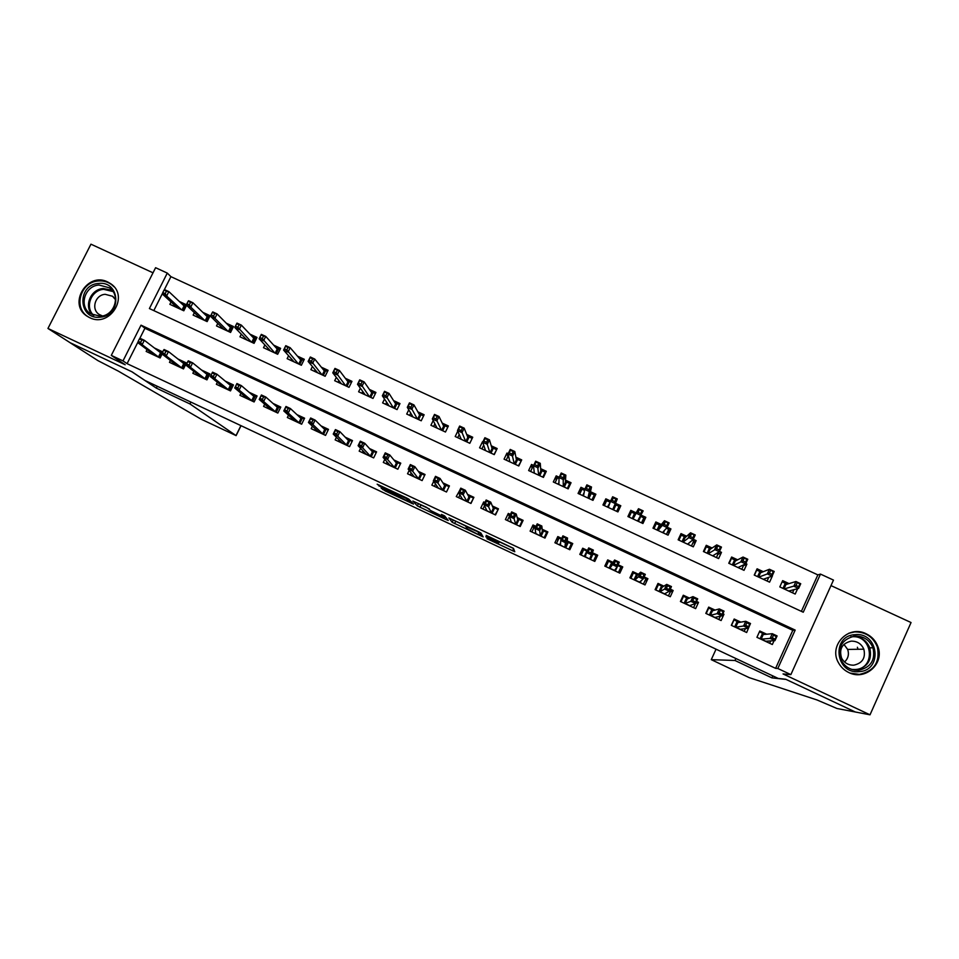 <?xml version="1.0" encoding="UTF-8"?>
<svg xmlns="http://www.w3.org/2000/svg" width="959" height="959" viewBox="0 0 959 959"><rect width="100%" height="100%" fill="white"/><g stroke="black" fill="none" stroke-linecap="round" stroke-linejoin="round"><path stroke-width="1.44" d="M486.932 538.694L514.779 551.737L513.473 548.344L486.177 535.35L497.517 541.643L485.805 536.752L498.464 543.525L486.932 538.694M89.619 317.633C109.686 328.158 129.681 296.211 110.848 283.816L107.72 281.982C87.317 271.361 67.466 304.219 87.101 316.206L89.619 317.633M848.811 672.535C865.09 681.034 884.666 663.676 877.941 646.75C875.771 640.852 871.839 636.524 866.145 633.767C848.487 624.561 828.336 645.527 838.43 662.669C840.815 667.068 844.28 670.353 848.811 672.535M383.144 488.922L381.202 488.167L385.266 490.972L413.461 504.086L408.822 499.148L406.256 497.781L377.175 484.211L381.646 487.484L406.436 498.512L409.373 501.857L383.144 488.922L382.749 489.641M123.004 360.896L111.292 355.393L155.598 267.705L167.286 273.087L149.4 308.558L803.258 612.226L820.484 574.093L833.479 580.087L790.863 674.621L777.821 668.495L795.179 630.087L141.021 325.173L123.004 360.896L127.079 363.653L775.603 668.351L777.821 668.495M790.863 674.621L783.047 673.937L870.017 714.815L855.296 711.986L785.685 679.248L778.217 678.433L145.097 380.543L132.126 371.876L70.115 342.711L47.95 328.457L125.173 364.744L111.292 355.393M452.18 522.295L483.144 536.908L480.879 533.024L478.409 531.706L448.884 517.932L452.18 522.295L453.271 520.006L466.146 526.215M446.199 519.634L417.369 505.92L412.861 501.054L426.587 507.347L430.783 510.62L440.912 515.534L442.998 516.362L441.5 514.42L444.688 515.966L448.249 520.449L446.199 519.634L446.726 518.531M153.02 272.812L90.949 244.185L47.95 328.457M870.017 714.815L911.05 622.535L830.997 585.601M186.502 304.794L179.345 301.486M194.353 312.67L193.131 315.115L207.144 321.601L210.093 315.715L202.781 312.322M217.765 323.399L216.506 325.94L230.568 332.449L233.505 326.539L226.312 323.219M241.284 334.152L239.954 336.801L254.075 343.346L257.012 337.424L249.927 334.14M264.888 344.916L263.509 347.709L277.678 354.279L280.615 348.345L273.639 345.12M288.599 355.717L287.149 358.666L301.366 365.259L304.303 359.301L297.446 356.125M312.406 366.542L310.872 369.659L325.161 376.276L328.086 370.306L321.337 367.189M336.321 377.367L334.691 380.699L349.028 387.34L351.953 381.346L345.324 378.29M360.356 388.191L358.606 391.775L373.003 398.441L375.928 392.447L369.407 389.426M384.499 399.016L382.617 402.9L397.062 409.589L399.987 403.571L393.586 400.61M408.774 409.817L406.712 414.06L421.217 420.785L424.13 414.744L417.86 411.843M433.18 420.557L430.915 425.269L445.467 432.018L448.38 425.964L442.231 423.123M457.755 431.202L455.201 436.525L469.814 443.298L472.727 437.232L466.685 434.439M482.868 441.931L483.66 445.228M482.485 441.751L479.584 447.817L494.257 454.626L497.158 448.536L491.248 445.803M508.21 453.655L506.963 453.068L507.826 456.736M506.963 453.068L504.062 459.157L518.795 465.99L521.696 459.888L515.906 457.215M533.66 465.427L531.538 464.444L532.017 468.448M531.538 464.444L528.637 470.545L543.429 477.402L546.318 471.289L540.66 468.663M559.217 477.246L556.196 475.856L556.148 480.495M556.196 475.856L553.307 481.981L568.16 488.862L571.049 482.725L565.51 480.159M584.87 489.126L580.962 487.316L579.979 493.465M580.962 487.316L578.073 493.453L592.986 500.358L595.875 494.209L590.456 491.703M610.643 501.042L605.824 498.824L603.679 505.309M605.824 498.824L602.947 504.973L617.92 511.914L620.797 505.741L615.51 503.295M641.175 515.175L645.815 517.321L641.979 523.063M636.129 512.837L630.794 510.368L627.917 516.541L642.938 523.506L645.815 517.321M667.164 527.198L670.94 528.948L666.996 533.18M661.35 524.513L655.848 521.96L652.983 528.157L668.063 535.146L670.94 528.948M693.273 539.282L696.162 540.612L692.614 543.453M686.692 536.237L681.01 533.612L678.145 539.809L693.285 546.834L696.162 540.612M719.478 551.401L721.48 552.336L718.027 554.434M712.117 547.997L706.268 545.299L703.415 551.521L718.615 558.57L721.48 552.336M745.79 563.58L746.905 564.096L743.417 565.726M737.663 559.816L731.633 557.035L728.78 563.269L744.04 570.341L746.905 564.096M763.292 571.684L757.095 568.807L754.242 575.076L769.574 582.173L772.427 575.903M766.697 634.223L759.792 630.998L756.927 637.315L772.343 644.52L774.069 640.696M740.827 622.127L734.186 619.023L731.321 625.328L746.665 632.508L749.339 626.107M715.078 610.092L708.689 607.107L705.812 613.388L721.108 620.545L723.973 614.251L722.87 613.736M689.425 598.092L683.288 595.227L680.411 601.497L695.635 608.629L698.524 602.348L696.51 601.413M663.868 586.153L657.994 583.408L655.105 589.653L670.281 596.75L673.158 590.492L670.269 589.138M638.43 574.261L632.796 571.624L629.907 577.857L645.011 584.93L647.9 578.685L644.124 576.922M613.077 562.406L607.706 559.9L604.805 566.11L619.85 573.146L622.751 566.925L618.099 564.755M587.519 550.466L582.7 548.212L579.799 554.41L594.796 561.423L597.697 555.213L592.374 552.732M561.722 538.395L557.814 536.572L554.901 542.746L569.838 549.735L572.739 543.549L567.213 540.972M536.033 526.395L533.012 524.981L530.099 531.142L544.976 538.095L547.877 531.921L542.159 529.248M510.44 514.432L508.306 513.425L505.393 519.574L520.21 526.503L523.123 520.353L517.201 517.584M484.954 502.516L483.708 501.929L480.783 508.054L495.539 514.959L498.452 508.821L492.339 505.956M459.577 490.648L456.268 496.582L470.965 503.463L473.89 497.337L467.572 494.388M433.672 481.37L431.862 485.158L446.498 492.003L449.423 485.901L442.902 482.856M409.169 470.389L407.539 473.77L422.116 480.591L425.041 474.501L418.34 471.372M384.799 459.361L383.312 462.43L397.841 469.227L400.766 463.161L393.873 459.936M360.56 448.309L359.181 451.138L373.65 457.911L376.587 451.857L369.491 448.536M336.429 437.256L335.147 439.881L349.555 446.63L352.492 440.589L345.216 437.184M312.406 426.204L311.196 428.673L325.557 435.398L328.493 429.368L321.037 425.88M288.503 415.175L287.352 417.513L301.653 424.202L304.59 418.196L296.942 414.624M264.684 404.171L263.593 406.388L277.834 413.065L280.783 407.072L272.955 403.403M240.973 393.202L239.93 395.312L254.111 401.953L257.072 395.983L249.052 392.231M217.357 382.245L216.35 384.283L230.484 390.9L233.445 384.931L225.245 381.107M193.838 371.337L192.867 373.291L206.94 379.872L209.901 373.938L201.522 370.018M170.414 360.452L169.467 362.334L183.493 368.903L186.454 362.97L177.906 358.978M775.603 668.351L792.793 630.327L144.905 328.266L139.702 338.611M138.012 341.955L127.079 363.653M162.73 351.881L154.375 347.973M162.083 354.087L160.141 357.971L146.164 351.426L147.075 349.603M801.376 611.351L817.859 574.885L170.918 276.66L164.253 289.882M162.574 293.202L153.812 310.608M789.041 583.587L782.664 580.639L779.811 586.92L795.203 594.053L797.636 588.67M186.573 305.298L183.816 310.788L169.851 304.327L171.038 301.989M170.918 276.66L167.286 273.087M817.859 574.885L820.484 574.093M792.793 630.327L795.179 630.087M144.905 328.266L141.021 325.173M723.973 614.251L722.475 614.611M698.524 602.348L695.599 603.391M673.158 590.492L670.185 592.087M647.9 578.685L644.736 581.25M622.751 566.925L618.831 571.612M606.172 565.678L605.213 565.235M595.203 560.547L594.065 560.02M581.586 554.182L582.7 548.212M557.814 536.572L557.682 540.912M533.012 524.981L533.564 528.349M508.306 513.425L509.277 516.41M483.708 501.929L484.463 503.559M499.279 541.787L513.533 548.488M478.445 534.595L479.932 535.182L477.774 531.742L465.762 526.479L467.465 528.948L478.445 534.595M429.296 508.893L420.929 504.961L419.838 507.239M418.268 503.427L420.929 504.961M432.449 512.55L444.497 518.22L433.588 512.298L431.61 511.471L432.449 512.55M792.506 592.806L793.932 589.665M782.124 581.825L787.159 584.163M782.964 588.382L785.277 583.288L785.936 584.522L783.971 588.838M797.181 582.856L796.006 585.469L798.667 586.692L799.842 584.091L795.946 581.514L800.729 583.731L798.607 588.406L793.824 586.201L795.946 581.514L785.936 584.522M796.006 585.469L784.174 588.934M798.667 586.692L798.607 588.406L788.754 591.056M799.842 584.091L800.729 583.731M770.712 640.912L769.645 643.261M766.732 641.151L766.457 641.775M760.079 638.79L762.597 633.264L759.432 631.789M764.982 634.379L762.597 633.264L763.232 634.546L761.182 639.066L765.773 641.211L774.944 640.648L770.161 638.406L760.871 639.162M772.283 637.807L770.161 638.406L772.295 633.695L777.09 635.937L774.944 640.648L776.143 636.428L773.469 635.182L772.283 637.807L774.944 639.066M773.469 635.182L772.295 633.695L763.232 634.546M777.09 635.937L776.143 636.428M854.949 634.666C878.66 631.825 883.107 670.629 859.096 671.648C835.301 674.381 831.057 635.637 854.949 634.666M858.641 670.257C870.808 667.536 875.579 660.032 872.978 647.781C869.489 639.833 863.436 635.913 854.817 636.045C841.702 639.329 837.219 647.481 841.367 660.511C845.215 667.224 850.969 670.473 858.641 670.257M843.932 644.364L847.66 649.435C849.254 654.338 848.212 658.521 844.543 661.986M853.846 665.162C862.477 663.196 865.809 657.862 863.831 649.171C861.338 643.717 857.118 641.044 851.16 641.139C842.05 643.381 838.873 649.039 841.618 658.126C844.292 662.957 848.367 665.306 853.846 665.162M850.118 673.086L859.408 674.393C874.356 671.084 880.326 661.89 877.293 646.798C873.038 636.74 865.486 631.789 854.649 631.933L848.727 633.276M857.981 649.267L857.394 647.253M98.537 283.456C120.355 280.567 122.129 315.955 100.144 317.189C78.266 320.006 76.66 284.667 98.537 283.456M100.503 316.254C114.624 315.595 120.966 295.312 109.446 287.832L99.017 285.039C84.716 285.698 78.506 306.424 90.458 313.725L100.503 316.254M115.548 299.699L112.503 296.247L105.202 294.317C95.181 294.773 90.805 309.301 99.173 314.444L102.457 315.943M114.097 286.849L111.412 284.463C107.576 281.742 103.236 280.567 98.417 280.963C80.652 281.79 72.956 307.575 87.856 316.602L89.379 317.513M855.416 712.046L786.044 679.416L771.923 677.881L734.978 660.487L711.266 659.66L749.267 677.653L816.948 699.938L836.979 708.497L855.44 712.01M771.923 677.881L772.822 675.903M734.978 660.487L735.877 658.521M190.901 402.097L189.978 403.955L235.998 435.566L240.913 425.628M235.998 435.566L201.162 419.203L118.329 371.133L97.962 360.644L70.007 342.663L131.803 371.72L156.317 388.107L189.978 403.955M157.24 386.261L156.317 388.107M767.092 581.022L768.782 577.306M754.421 575.16L756.735 570.078L761.626 572.343M757.586 576.623L759.9 571.54L760.535 572.775L758.569 577.078M764.203 578.948L763.927 579.56M770.592 570.557L769.406 573.158L772.067 574.393L773.242 571.792L769.43 569.262L774.201 571.456L772.067 576.131L767.308 573.926L769.43 569.262L760.535 572.775M769.406 573.158L758.737 577.15M772.067 574.393L772.067 576.131L763.304 579.272M773.242 571.792L774.201 571.456M741.775 569.298L743.86 564.743M729.164 563.448L731.477 558.39L736.188 560.571M730.854 558.725L731.477 558.39M732.316 564.911L734.63 559.852L735.241 561.063L733.275 565.354M738.981 567.045L738.622 567.836M744.112 558.318L742.925 560.919L745.575 562.142L746.761 559.541L743.033 557.047L747.78 559.241L745.646 563.904L740.899 561.71L743.033 557.047L735.241 561.063M742.925 560.919L733.407 565.414M745.575 562.142L745.646 563.904L737.962 567.524M746.761 559.541L747.78 559.241M716.565 557.611L718.363 552.324M703.99 551.785L706.315 546.75L710.859 548.848M705.261 547.493L706.315 546.75M707.131 553.247L709.456 548.2L710.044 549.399L708.078 553.679M713.916 555.093L713.424 556.16M717.74 546.127L716.553 548.716L719.19 549.927L720.377 547.349L716.733 544.892L721.456 547.086L719.334 551.725L714.599 549.543L716.733 544.892L710.044 549.399M716.553 548.716L708.186 553.727M719.19 549.927L719.334 551.725L712.717 555.836M720.377 547.349L721.456 547.086M691.451 545.983L693.777 540.936L692.314 540.265M678.924 540.181L681.25 535.146L685.637 537.172M679.571 536.716L681.25 535.146M682.053 541.631L684.378 536.596L684.954 537.783L682.976 542.051M689.041 542.962L688.322 544.532M691.487 533.983L690.288 536.561L692.913 537.771L694.1 535.194L690.552 532.796L695.251 534.966L693.117 539.593L688.418 537.424L690.552 532.796L684.954 537.783M690.288 536.561L683.048 542.087M692.913 537.771L693.117 539.593L687.567 544.185M694.1 535.194L695.251 534.966M734.666 626.898L737.183 621.384L734.019 619.898L731.501 625.412M745.431 628.613L744.184 631.346M741.331 629.164L741.007 629.859M739.329 622.391L737.183 621.384L737.795 622.655L735.745 627.15L740.312 629.296L748.368 628.217L743.597 625.987L735.445 627.258M745.646 625.364L743.597 625.987L745.742 621.288L750.513 623.518L748.368 628.217L749.494 623.985L746.833 622.739L745.646 625.364L748.308 626.599M746.833 622.739L745.742 621.288L737.795 622.655M750.513 623.518L749.494 623.985M709.348 615.043L711.866 609.552L708.713 608.066L706.196 613.568M720.341 616.193L718.83 619.478M716.049 617.176L715.678 618.004M713.784 610.439L711.866 609.552L712.465 610.799L710.403 615.294L714.958 617.428L721.911 615.834L717.152 613.616L710.116 615.402M719.118 612.957L717.152 613.616L719.298 608.929L724.045 611.147L721.911 615.834L722.966 611.59L720.317 610.344L719.118 612.957L721.767 614.192M720.317 610.344L719.298 608.929L712.465 610.799M724.045 611.147L722.966 611.59M684.139 603.247L686.656 597.757L683.515 596.294L680.998 601.773M683.515 596.294L682.616 596.69M695.479 603.535L693.585 607.658M690.9 605.177L690.432 606.184M688.334 598.548L686.656 597.757L687.231 599.003L685.17 603.487L689.713 605.608L695.551 603.511L690.816 601.305L684.882 603.595M692.71 600.61L690.816 601.305L692.961 596.63L697.696 598.836L695.551 603.511L696.546 599.243L693.908 598.008L692.71 600.61L695.347 601.844M693.908 598.008L692.961 596.63L687.231 599.003M697.696 598.836L696.546 599.243M659.025 591.487L661.554 586.021L658.413 584.558L655.896 590.025M658.413 584.558L657.035 585.481M669.909 589.929L670.952 590.42L668.435 595.887M665.906 593.094L665.294 594.424M662.993 586.692L661.554 586.021L662.106 587.256L660.032 591.715L664.551 593.837L669.298 591.235L664.587 589.03L659.756 591.823M666.409 588.311L664.587 589.03L666.745 584.379L671.456 586.572L669.298 591.235L669.034 589.545L670.233 586.944L667.608 585.721L666.409 588.311L669.034 589.545M667.608 585.721L666.745 584.379L662.106 587.256M671.456 586.572L670.233 586.944M666.433 534.391L668.759 529.368L666.361 528.253M653.966 528.613L656.292 523.59L660.499 525.544M653.343 527.354L656.292 523.59M657.071 530.051L659.408 525.029L659.948 526.215L657.97 530.471M664.527 530.315L663.316 532.94M665.33 521.9L664.143 524.465L666.745 525.676L667.944 523.099L664.467 520.737L669.154 522.907L667.02 527.522L662.333 525.352L664.467 520.737L659.948 526.215M664.143 524.465L662.333 525.352L658.018 530.495M666.745 525.676L667.02 527.522L662.513 532.581M667.944 523.099L669.154 522.907M634.007 579.775L636.536 574.321L633.419 572.871L630.89 578.313M633.419 572.871L629.979 577.893M643.765 577.702L645.91 578.709L643.381 584.163M641.187 580.674L640.252 582.7M637.759 574.897L636.536 574.321L637.064 575.544L635.002 580.003L639.497 582.113L643.165 579.008L638.466 576.815L634.726 580.111M640.216 576.071L638.466 576.815L640.624 572.175L645.311 574.369L643.165 579.008L642.83 577.294L644.028 574.705L641.415 573.482L640.216 576.071L642.83 577.294M641.415 573.482L640.624 572.175L637.064 575.544M645.311 574.369L644.028 574.705M641.511 522.847L643.849 517.836L640.744 516.398L638.406 521.408M629.092 517.093L631.43 512.082L635.469 513.952M628.78 516.949L631.43 512.082M632.197 518.531L634.522 513.521L635.05 514.683L633.072 518.939L638.502 508.726L635.05 514.683M639.281 509.852L638.095 512.418L640.696 513.616L641.883 511.051L638.502 508.726L643.165 510.883L637.567 521.013M640.696 513.616L641.02 515.486L636.356 513.329L638.095 512.418M641.883 511.051L643.165 510.883M605.944 565.57L605.537 566.445L605.956 565.582M609.097 568.112L611.626 562.681L608.521 561.231L605.992 566.661M608.521 561.231L605.752 566.553M615.318 571.025L617.848 565.582L620.952 567.045L618.423 572.487M612.609 563.137L611.626 562.681L612.13 563.892L610.068 568.327L614.551 570.425L617.128 566.841L612.453 564.647L609.792 568.435M614.132 563.868L612.453 564.647L614.611 560.02L619.286 562.202L617.128 566.841L616.733 565.091L617.932 562.501L615.33 561.291L614.132 563.868L616.733 565.091M615.33 561.291L614.611 560.02L612.13 563.892M619.286 562.202L617.932 562.501M616.817 511.399L619.034 506.352L616.697 511.351M604.326 505.609L606.651 500.622L610.164 502.24M615.019 504.494L619.034 506.352M607.407 507.047L610.008 502.66M614.743 501.617L615.93 499.052L613.34 497.865L612.154 500.418L614.743 501.617L615.139 503.511L610.487 501.365L612.633 496.774L617.284 498.92L612.717 509.505L614.707 505.273L615.93 504.913L613.604 509.912M612.154 500.418L610.487 501.365L608.258 507.431M615.93 499.052L617.284 498.92L614.707 505.273M612.633 496.774L613.34 497.865M584.271 556.496L586.812 551.077L583.719 549.627L581.178 555.045M594.148 560.056L593.741 560.931L594.16 560.056M593.669 560.895L596.102 555.417L593.573 560.847M596.102 555.417L593.01 553.966L590.468 559.397M590.744 552.935L591.955 550.358L589.353 549.147L588.155 551.725L590.744 552.935L591.2 554.71L586.548 552.54L588.706 547.913L593.369 550.094L589.689 558.797L591.763 554.362L593.01 553.966L592.075 553.535M591.955 550.358L593.369 550.094L591.763 554.362M588.155 551.725L586.548 552.54L585.23 556.699L589.785 559.073M589.353 549.147L588.706 547.913M592.95 500.346L594.304 494.904L591.967 499.891M579.644 494.185L581.981 489.198L584.546 490.385M590.169 492.986L594.304 494.904M582.724 495.611L584.151 492.578M587.999 498.057L589.989 493.825L591.223 493.477L588.886 498.464M586.321 488.467L588.898 489.653L590.097 487.112L587.519 485.913L586.321 488.467L584.726 489.438L586.872 484.858L591.511 487.004L589.353 491.583L584.726 489.438L583.516 495.971M588.898 489.653L589.353 491.583L587.963 498.033M590.097 487.112L591.511 487.004L589.989 493.825M586.872 484.858L587.519 485.913M561.363 539.174L559.013 538.083L556.472 543.489M569.574 549.615L571.348 543.849L568.819 549.255M571.348 543.849L568.267 542.398L565.726 547.817M559.553 544.928L560.631 542.65M564.863 540.84L566.074 538.263L563.484 537.064L562.286 539.629L564.863 540.84L565.39 542.638L560.751 540.468L562.909 535.865L567.548 538.035L565.39 542.638L564.935 547.205L567.009 542.782L568.267 542.398L567.117 541.859M566.074 538.263L567.548 538.035L567.009 542.782M562.286 539.629L560.751 540.468L560.488 545.12L565.031 547.493M563.484 537.064L562.909 535.865M569.454 486.117L569.682 483.516L567.344 488.479M555.069 482.797L557.407 477.834L559.037 478.589M565.414 481.538L569.682 483.516M558.138 484.211L558.929 482.521M563.377 486.645L565.366 482.425L566.613 482.089L564.276 487.064M560.583 476.563L563.161 477.75L564.36 475.208L561.782 474.022L559.073 477.57L561.219 473.003L565.834 475.137L563.676 479.704L559.073 477.57L558.881 484.559M563.161 477.75L563.305 486.609M564.36 475.208L565.834 475.137L565.366 482.425M561.219 473.003L561.782 474.022M535.661 527.162L534.403 526.575L531.861 531.969M546.81 534.187L546.702 532.317L544.161 537.723M546.702 532.317L543.621 530.878L541.08 536.273M534.93 533.396L535.601 531.993M539.09 528.781L540.301 526.227L537.723 525.017L536.513 527.582L539.09 528.781L539.677 530.615L535.062 528.457L537.22 523.866L541.835 526.011L539.677 530.615L540.277 535.661L542.35 531.25L543.621 530.878L542.255 530.243M540.301 526.227L541.835 526.011L542.35 531.25M536.513 527.582L535.062 528.457L535.841 533.588L540.373 535.949M537.723 525.017L537.22 523.866M545.227 473.59L545.156 472.164L542.818 477.114M530.591 471.456L532.928 466.506L533.636 466.829M540.768 470.126L545.156 472.164M533.636 472.871L534.175 471.732M538.838 475.28L540.828 471.073L542.099 470.737L539.761 475.7M534.966 464.707L537.519 465.894L538.718 463.353L536.165 462.178L533.516 465.738L535.673 461.195L540.265 463.317L538.107 467.872L533.516 465.738L534.331 473.195M537.519 465.894L538.742 475.232M538.718 463.353L540.265 463.317L540.828 471.073M535.673 461.195L536.165 462.178M510.08 515.199L507.347 520.485M522.391 521.888L522.14 520.833L519.586 526.215M522.14 520.833L519.071 519.406L516.529 524.789M510.404 521.924L510.895 520.881M513.425 516.781L514.623 514.228L512.07 513.029L510.859 515.582L513.425 516.781L514.06 518.639L509.469 516.481L511.638 511.902L516.242 514.06L514.06 518.639L515.702 524.165L517.788 519.766L519.071 519.406L517.488 518.663M514.623 514.228L516.242 514.06L517.788 519.766M510.859 515.582L509.469 516.481L511.291 522.104L515.81 524.453M512.07 513.029L511.638 511.902M520.869 461.627L518.375 465.798M506.196 460.152L508.414 455.489M516.206 458.762L520.725 460.847M509.241 461.567L509.637 460.74M514.408 463.952L516.398 459.769L517.68 459.445L515.331 464.384M509.445 452.9L511.998 454.087L513.197 451.557L510.644 450.382L508.066 453.967L510.224 449.423L514.803 451.545L512.645 456.088L508.066 453.967L509.888 461.866M511.998 454.087L514.288 463.892M513.197 451.557L514.803 451.545L516.398 459.769M510.224 449.423L510.644 450.382M484.523 505.705L482.928 509.061M497.901 509.984L495.12 514.767M497.673 509.397L494.628 507.97L492.075 513.341M485.973 510.488L486.369 509.649M487.855 504.83L489.066 502.288L486.513 501.089L485.302 503.631L487.855 504.83L488.563 506.712L483.983 504.566L486.153 499.999L490.732 502.144L488.563 506.712L491.236 512.717L493.322 508.33L494.628 507.97L492.818 507.131M489.066 502.288L490.732 502.144L493.322 508.33M485.302 503.631L483.983 504.566L486.848 510.656L491.344 512.993M486.513 501.089L486.153 499.999M496.486 449.939L494.041 454.518M481.909 448.896L483.696 445.144M491.739 447.433L496.39 449.591M484.942 450.298L485.23 449.687M490.073 452.684L492.063 448.5L493.358 448.189L491.008 453.116M484.031 441.152L486.573 442.327L487.771 439.797L485.23 438.623L482.725 442.243L484.882 437.712L489.438 439.821L487.28 444.341L482.725 442.243L485.542 450.586M486.573 442.327L489.917 452.612M487.771 439.797L489.438 439.821L492.063 448.5M484.882 437.712L485.23 438.623M459.912 494.916L458.606 497.673M473.446 498.272L470.749 503.355M473.302 498.009L470.27 496.582L467.716 501.941M461.639 499.088L461.974 498.392M462.394 492.926L463.605 490.385L461.063 489.198L459.852 491.739L462.394 492.926L463.161 494.832L458.606 492.698L460.776 488.143L465.343 490.277L463.161 494.832L466.865 501.305L468.951 496.93L470.27 496.582L468.256 495.647M463.605 490.385L465.343 490.277L468.951 496.93M459.852 491.739L458.606 492.698L462.49 499.255L466.973 501.593M461.063 489.198L460.776 488.143M472.164 438.395L469.79 443.286M457.707 437.688L459.205 434.559M467.369 436.153L472.152 438.371M465.822 441.452L467.824 437.28L469.131 436.968L466.769 441.883M458.714 429.44L461.243 430.603L462.454 428.098L459.924 426.923L457.479 430.555L459.637 426.048L464.18 428.146L462.01 432.653L457.479 430.555L461.279 439.342M461.243 430.603L465.642 441.356M462.454 428.098L464.18 428.146L467.824 437.28M459.637 426.048L459.924 426.923M435.494 483.983L434.367 486.333M449.052 486.681L446.474 491.991M449.028 486.657L446.007 485.242L443.442 490.576M437.4 487.747L437.688 487.136M437.04 481.07L438.251 478.541L435.722 477.354L434.511 479.884L437.04 481.07L437.867 483L433.324 480.879L435.506 476.335L440.049 478.457L437.867 483L442.59 489.941L444.676 485.578L446.007 485.242L443.777 484.199M438.251 478.541L440.049 478.457L444.676 485.578M434.511 479.884L433.324 480.879L438.227 487.903L442.698 490.229M435.722 477.354L435.506 476.335M433.6 426.515L434.895 423.854M443.106 424.921L447.829 427.115M441.667 430.255L443.669 426.096L444.988 425.796L442.638 430.699M433.504 417.776L436.021 418.939L437.232 416.434L434.715 415.271L432.329 418.927L434.499 414.42L439.018 416.518L436.848 421.013L432.329 418.927L437.112 428.146M436.021 418.939L441.464 430.159M437.232 416.434L439.018 416.518L443.669 426.096M434.499 414.42L434.715 415.271M411.219 472.991L410.236 475.029M424.681 475.268L421.84 473.938L419.275 479.26M411.783 469.263L412.993 466.733L410.476 465.559L409.265 468.088L411.783 469.263L412.67 471.217L408.15 469.107L410.332 464.576L414.851 466.685L412.67 471.217L418.4 478.625L420.498 474.273L421.84 473.938L419.407 472.799M412.993 466.733L414.851 466.685L420.498 474.273M409.265 468.088L408.15 469.107L414.06 476.587L418.52 478.913M410.476 465.559L410.332 464.576M409.589 415.391L410.716 413.077M418.927 413.737L423.578 415.894M417.609 419.107L419.61 414.959L420.953 414.672L418.592 419.562M408.402 406.16L410.908 407.323L412.118 404.818L409.613 403.667L407.299 407.335L409.469 402.852L413.964 404.926L411.795 409.421L407.299 407.335L413.041 416.997M410.908 407.323L417.369 418.999M412.118 404.818L413.964 404.926L419.61 414.959M409.469 402.852L409.613 403.667M387.064 461.962L386.189 463.784M400.394 463.916L397.757 462.682L395.204 467.992M386.633 457.503L387.844 454.986L385.338 453.811L384.115 456.328L386.633 457.503L387.58 459.481L383.073 457.371L385.254 452.864L389.762 454.962L387.58 459.481L394.317 467.345L396.415 463.005L397.757 462.682L395.12 461.447M387.844 454.986L389.762 454.962L396.415 463.005M384.115 456.328L383.073 457.371L389.989 465.319L394.425 467.632M385.338 453.811L385.254 452.864M385.674 404.314L386.669 402.277M394.844 402.588L399.423 404.71M393.646 408.007L395.647 403.871L397.002 403.583L394.628 408.462M383.396 394.593L385.89 395.743L387.1 393.25L384.607 392.099L382.353 395.791L384.535 391.32L389.006 393.394L386.837 397.865L382.353 395.791L389.066 405.885M385.89 395.743L393.382 407.887M387.1 393.25L389.006 393.394L395.647 403.871M384.535 391.32L384.607 392.099M363.041 450.934L362.238 452.564M376.216 452.612L373.782 451.473L371.217 456.772M361.579 445.791L362.802 443.274L360.296 442.111L359.086 444.616L361.579 445.791L362.586 447.793L358.103 445.695L360.284 441.188L364.78 443.286L362.586 447.793L370.318 456.112L372.416 451.785L373.782 451.473L370.941 450.143M362.802 443.274L364.78 443.286L372.416 451.785M359.086 444.616L358.103 445.695L366.002 454.098L370.438 456.4M360.296 442.111L360.284 441.188M361.843 393.274L362.73 391.464M370.845 391.488L375.365 393.574M369.766 396.942L371.78 392.818L373.135 392.543L370.773 397.41M358.486 383.073L360.968 384.223L362.19 381.742L359.697 380.591L357.515 384.307L359.697 379.836L364.156 381.898L361.975 386.369L357.515 384.307L365.187 394.82M360.968 384.223L369.479 396.81M362.19 381.742L364.156 381.898L371.78 392.818M359.697 379.836L359.697 380.591M339.114 439.917L338.383 441.404M352.121 441.344L349.891 440.301L347.326 445.587M336.633 434.127L337.856 431.622L335.362 430.459L334.14 432.965L336.633 434.127L337.7 436.153L333.229 434.067L335.422 429.572L339.894 431.658L337.7 436.153L346.415 444.928L348.513 440.613L349.891 440.301L346.846 438.874M337.856 431.622L339.894 431.658L348.513 440.613M334.14 432.965L333.229 434.067L342.123 442.914L346.535 445.216M335.362 430.459L335.422 429.572M338.107 382.281L338.911 380.651M346.954 380.423L351.402 382.485M345.995 385.926L347.997 381.814L349.376 381.55L347.002 386.393M333.684 371.601L336.153 372.739L337.376 370.258L334.895 369.119L332.773 372.859L334.955 368.4L339.402 370.462L337.22 374.909L332.773 372.859L341.392 383.804M336.153 372.739L345.672 385.782M337.376 370.258L339.402 370.462L347.997 381.814M334.955 368.4L334.895 369.119M315.283 428.913L314.624 430.279M328.134 430.123L326.096 429.176L323.519 434.451M311.783 422.499L313.006 420.006L310.524 418.855L309.301 421.349L311.783 422.499L312.91 424.561L308.45 422.475L310.656 418.004L315.103 420.078L312.91 424.561L322.608 433.78L324.705 429.476L326.096 429.176L322.847 427.654M313.006 420.006L315.103 420.078L324.705 429.476M309.301 421.349L308.45 422.475L318.328 431.778L322.727 434.067M310.524 418.855L310.656 418.004M314.468 371.325L315.199 369.85M323.147 369.407L327.534 371.433M322.296 374.957L324.31 370.845L325.7 370.594L323.327 375.425M308.978 360.164L311.435 361.303L312.658 358.834L310.189 357.695L308.127 361.447L310.32 357.012L314.744 359.062L312.562 363.497L308.127 361.447L317.693 372.823M311.435 361.303L321.948 374.789M312.658 358.834L314.744 359.062L324.31 370.845M310.32 357.012L310.189 357.695M291.572 417.944L290.949 419.203M304.231 418.951L302.397 418.1L299.819 423.351M287.029 410.932L288.263 408.45L285.794 407.287L284.559 409.781L287.029 410.932L288.215 413.017L283.78 410.943L285.986 406.472L290.409 408.546L288.215 413.017L298.884 422.679L300.982 418.388L302.397 418.1L298.944 416.482M288.263 408.45L290.409 408.546L300.982 418.388M284.559 409.781L283.78 410.943L294.617 420.689L299.004 422.967M285.794 407.287L285.986 406.472M290.913 360.416L291.584 359.062M299.424 358.426L303.751 360.428M298.705 364.024L300.718 359.925L302.109 359.673L299.735 364.504M284.367 348.788L286.825 349.915L288.036 347.458L285.578 346.319L283.588 350.095L285.77 345.672L290.181 347.709L288 352.133L283.588 350.095L294.077 361.879M286.825 349.915L298.321 363.845M288.036 347.458L290.181 347.709L300.718 359.925M285.77 345.672L285.578 346.319M267.945 406.988L267.369 408.162M280.412 407.815L278.781 407.06L276.204 412.298M262.382 399.412L263.605 396.93L261.148 395.779L259.925 398.261L262.382 399.412L263.629 401.509L259.206 399.447L261.411 394.988L265.823 397.05L263.629 401.509L275.257 411.615L277.367 407.335L278.781 407.06L275.125 405.345M263.605 396.93L265.823 397.05L277.367 407.335M259.925 398.261L259.206 399.447L271.013 409.637L275.377 411.914M261.148 395.779L261.411 394.988M267.453 349.544L268.064 348.309M275.808 347.494L280.064 349.472M275.185 353.128L277.211 349.04L278.613 348.8L276.24 353.619M259.853 337.448L262.298 338.575L263.521 336.118L261.076 334.991L259.146 338.779L261.327 334.367L265.727 336.393L263.533 340.817L259.146 338.779L270.558 350.982M262.298 338.575L274.789 352.936M263.521 336.118L265.727 336.393L277.211 349.04M261.327 334.367L261.076 334.991M244.413 396.067L243.874 397.158M256.7 396.726L255.262 396.055L252.673 401.282M237.832 387.927L239.067 385.458L236.609 384.307L235.387 386.789L237.832 387.927L239.127 390.061L234.727 387.999L236.933 383.552L241.332 385.614L239.127 390.061L251.714 400.598L253.823 396.331L255.262 396.055L251.414 394.257M239.067 385.458L241.332 385.614L253.823 396.331M235.387 386.789L234.727 387.999L247.482 398.62L251.845 400.898M236.609 384.307L236.933 383.552M244.077 338.707L244.641 337.58M252.265 336.609L256.461 338.539M251.773 342.279L253.787 338.203L255.214 337.964L252.828 342.771M236.669 323.698L235.446 326.156L237.88 327.283L239.103 324.825L236.669 323.698L236.993 323.111L241.368 325.137L239.175 329.536L234.799 327.51L247.134 340.133M237.88 327.283L251.342 342.075M239.103 324.825L241.368 325.137L253.787 338.203M234.799 327.51L235.446 326.156M220.99 385.182L220.474 386.213M233.073 385.686L231.826 385.098L229.237 390.313M212.167 372.883L210.944 375.353L213.377 376.503L214.612 374.034L212.167 372.883L212.562 372.164L216.938 374.214L214.732 378.649L228.266 389.63L230.376 385.362L231.826 385.098L227.786 383.204M214.612 374.034L216.938 374.214L230.376 385.362M213.377 376.503L214.732 378.649L210.357 376.599L224.058 387.652L228.398 389.917M210.944 375.353L210.357 376.599M220.786 327.93L221.313 326.875M228.829 325.76L232.953 327.666M228.434 331.466L230.46 327.403L231.898 327.175L229.513 331.97M212.347 312.454L211.124 314.9L213.557 316.026L214.78 313.581L212.347 312.454L212.742 311.903L217.094 313.917L214.9 318.316L210.548 316.29L223.795 329.309M213.557 316.026L214.9 318.316L227.99 331.263M214.78 313.581L217.094 313.917L230.46 327.403M210.548 316.29L211.124 314.9M197.65 374.322L197.158 375.293M209.53 374.681L208.475 374.19L205.885 379.38M187.832 361.519L186.597 363.976L189.031 365.115L190.254 362.646L187.832 361.519L188.276 360.824L192.639 362.862L190.433 367.285L204.902 378.697L207.024 374.442L208.475 374.19L204.243 372.2M190.254 362.646L192.639 362.862L207.024 374.442M189.031 365.115L190.433 367.285L186.07 365.247L200.719 376.731L205.046 378.985M186.597 363.976L186.07 365.247M197.59 317.177L198.081 316.206M205.478 314.948L209.53 316.83M205.202 320.702L207.228 316.65L208.666 316.422L206.281 321.205M188.132 301.258L186.909 303.703L189.331 304.818L190.553 302.385L188.132 301.258L188.587 300.742L192.927 302.744L190.733 307.12L186.394 305.118L200.539 318.544M189.331 304.818L190.733 307.12L204.723 320.474M190.553 302.385L192.927 302.744L207.228 316.65M186.394 305.118L186.909 303.703M174.394 363.497L173.939 364.42M186.082 363.713L185.231 363.317L182.63 368.496M163.581 350.179L162.347 352.636L164.768 353.763L166.003 351.318L163.581 350.179L164.097 349.52L168.448 351.557L166.231 355.969L181.635 367.8L183.756 363.569L185.231 363.317L180.795 361.243M166.003 351.318L168.448 351.557L183.756 363.569M164.768 353.763L166.231 355.969L161.891 353.931L177.463 365.847L181.778 368.1M159.458 357.647L162.059 352.48L161.891 353.931M174.49 306.472L174.934 305.573M182.21 304.183L186.202 306.029M182.042 309.973L184.068 305.933L185.531 305.717L183.145 310.476M164.013 290.109L162.79 292.543L165.2 293.658L166.422 291.224L164.013 290.109L164.528 289.618L168.856 291.62L166.65 295.983L162.323 293.981L177.379 307.815M165.2 293.658L166.65 295.983L181.539 309.733M166.422 291.224L168.856 291.62L184.068 305.933M162.323 293.981L162.79 292.543M151.234 352.72L150.803 353.595M139.427 338.899L138.192 341.344L140.601 342.471L141.836 340.025L139.427 338.899L140.014 338.275L144.341 340.289L142.124 344.689L158.463 356.952L160.585 352.72L162.059 352.48L157.432 350.323M141.836 340.025L144.341 340.289L160.585 352.72M140.601 342.471L142.124 344.689L137.796 342.663L154.291 354.998L158.595 357.251M138.192 341.344L137.796 342.663M499.387 541.559L498.464 543.525M499.148 541.451L498.308 543.226M497.889 540.852L497.517 541.643M497.637 540.744L497.361 541.344M513.616 548.704L512.597 550.862M481.814 534.559L481.106 536.057M455.693 521.3L454.602 523.59M480.927 533.096L479.932 535.182M418.46 503.643L417.369 505.92M443.502 515.295L442.998 516.362M445.24 516.661L444.497 518.22M444.365 515.75L443.681 517.201M410.14 500.55L409.553 501.797M393.586 491.835L393.094 492.866M382.15 486.453L381.646 487.484M379.512 485.206L379.069 486.117M411.902 502.432L411.483 503.307M385.686 490.121L385.266 490.972M853.654 636.177C861.374 636.788 866.744 640.672 869.789 647.84C872.366 659.984 867.631 667.392 855.596 670.089L854.841 670.137M851.82 669.442L855.248 669.526C876.49 668.627 872.57 634.295 851.592 636.8L850.693 636.896M92.364 314.816C83.577 306.197 90.685 289.15 103.296 288.515L112.107 290.313M113.042 291.56L103.728 289.342C91.105 289.966 84.452 307.419 93.814 315.427M716.049 649.183L711.266 659.66M110.848 283.816L112.706 285.374M877.941 646.75L877.293 646.774M863.831 649.171L847.66 649.435M872.978 647.781L869.789 647.84C872.318 659.948 867.571 667.356 855.536 670.065L854.709 670.113M112.503 296.247L113.45 297.014M110.86 288.995L109.446 287.832M87.856 316.602L88.504 317.069M241.033 425.688L236.106 435.638"/></g></svg>
